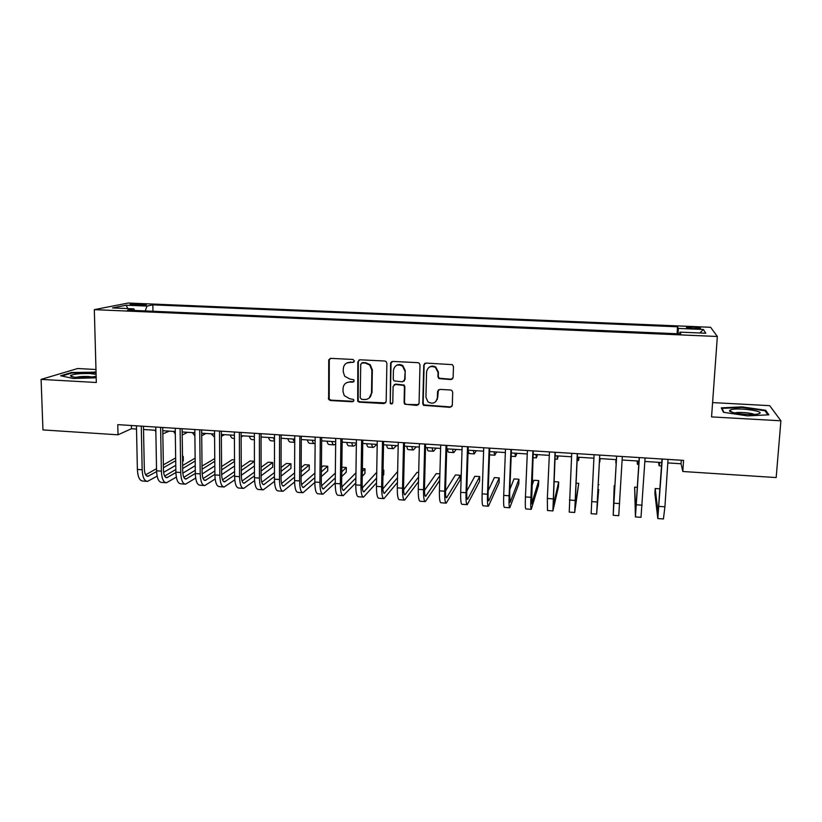 <?xml version="1.0" encoding="UTF-8"?>
<svg xmlns="http://www.w3.org/2000/svg" width="822" height="822" viewBox="0 0 822 822"><rect width="100%" height="100%" fill="white"/><g stroke="black" fill="none" stroke-linecap="round" stroke-linejoin="round"><path stroke-width="1.23" d="M354.426 361.012L352.977 359.45L330.824 358.351L328.728 360.365L328.636 399.41L330.393 400.53L352.402 401.783L353.881 400.396L353.594 399.482L349.586 398.68L344.223 395.567L343.021 391.57L343.062 388.416C343.514 384.347 345.764 382.209 349.802 382.014L352.669 382.168L354.148 380.761L353.809 379.774L349.843 379.055L344.726 376.301L343.267 371.924L343.298 368.749C343.75 364.649 346.011 362.492 350.069 362.286L352.936 362.43L354.426 361.012M693.038 327.115L686.555 327.32C685.825 327.855 688.281 328.276 693.922 328.615L700.426 328.399C701.125 327.865 698.669 327.444 693.038 327.115M450.918 379.558L453.138 377.514L453.467 366.602L452.388 364.639L425.94 363.067L423.741 365.112L422.775 403.653L423.494 405.328L450.096 407.332L452.306 405.318L452.696 392.248L451.781 390.399L450.61 389.988L439.749 389.402L437.54 391.426L437.366 397.899C435.958 403.129 432.814 404.434 427.954 401.845L425.93 397.262L426.577 371.883C427.717 366.961 430.666 365.461 435.413 367.393L438.064 372.469L437.941 376.723L438.876 378.582L450.918 379.558L452.696 378.757M95.969 369.499L77.669 368.523L41.1 379.394L96.328 382.487L94.314 309.647L717.339 336.486L711.564 416.908L780.9 420.792L776.173 477.561L682.815 471.499L683.565 460.382L117.772 424.645L118.019 434.807L131.448 428.724L136.514 429.053M41.1 379.394L42.95 429.927L118.019 434.807M386.895 363.273L386.104 361.536L384.819 361.022L359.954 359.789L357.827 361.824L357.693 401.27L359.327 402.174L384.018 403.581L386.155 401.588L386.895 363.273M392.762 361.423L417.905 362.666L419.045 363.067L419.991 364.927L419.056 403.438L416.877 405.441L404.732 404.188L404.095 402.595L404.434 387.07L403.705 385.384L395.269 384.449L393.111 386.463L392.782 402.595C392.361 404.023 391.508 404.332 390.234 403.489L390.594 363.458L392.762 361.423M437.335 399.43L437.376 397.879L436.009 401.393M435.66 367.002L435.639 367.557M352.71 382.148L353.758 381.747M133.503 305.065L146.337 304.89L138.795 303.996L130.082 304.356L133.503 305.065M94.314 309.647L128.211 303.03L710.609 327.29L717.339 336.486M677.071 333.753L677.523 326.786L152.851 304.859L147.015 306.082L145.237 310.932M677.523 326.786L678.273 328.42L703.334 329.468L705.81 333.229L679.979 332.129L680.801 333.907L127.492 310.171L133.822 308.846L112.491 307.931L126.208 305.209L147.015 306.082M780.9 420.792L769.69 405.657L712.592 402.585M667.793 462.92L681.048 463.762L682.815 471.499M143.521 429.495L155.831 430.286M162.777 430.728L175.271 431.519M182.165 431.961L194.845 432.773M201.688 433.204L214.552 434.026M221.344 434.458L234.393 435.29M241.134 435.722L254.368 436.564M261.057 436.985L274.486 437.849M281.114 438.27L294.749 439.133M301.314 439.554L315.145 440.438M321.659 440.849L335.695 441.743M342.147 442.154L356.378 443.068M362.769 443.469L377.216 444.394M383.545 444.794L398.187 445.73M404.465 446.13L419.323 447.076M425.529 447.476L440.602 448.432M446.747 448.822L462.036 449.798M468.108 450.189L483.624 451.175M489.635 451.555L505.355 452.562M511.305 452.943L527.262 453.96M533.139 454.33L549.312 455.367M555.127 455.737L571.537 456.775M577.27 457.145L593.916 458.203M599.577 458.563L616.418 459.642M622.12 460.001L639.013 461.08M644.869 461.45L661.772 462.529M131.376 425.498L131.448 428.724M681.284 460.238L681.048 463.762M152.974 311.261L152.851 304.859M134.623 310.469L133.822 308.846M679.979 332.129L679.753 333.866M678.201 333.804L678.273 328.42M127.78 308.589L126.208 305.209M703.334 329.468L699.933 332.982M96.04 372.181L71.565 372.5L60.674 375.777L73.302 378.48L96.195 377.801M765.662 410.27L742.091 406.88L721.284 407.856L723.483 412.305L747.475 415.881L768.847 414.812L765.662 410.27L765.549 411.565M71.586 373.085L71.565 372.5M94.468 372.407L94.458 371.852M742.05 407.455L742.091 406.88M353.963 362.06L346.833 362.964M346.288 382.836L350.326 381.675L353.193 381.829M330.095 358.443L329.283 360.077L329.19 399.04L330.947 400.16L353.542 401.311M359.101 359.933L358.33 361.526L358.197 400.9L359.831 401.804L385.641 402.914M362.214 362.892L360.724 364.31L360.221 397.797L361.659 399.358L364.691 399.523C368.749 399.348 371.02 397.221 371.493 393.142L371.873 370.208L369.736 365.03L365.256 363.047L361.68 362.964M369.181 398.053L371.493 393.142M362.718 362.594L365.759 362.749L370.219 364.721L372.356 369.9L371.976 392.782M394.128 384.717L395.701 384.1L404.126 385.045L404.856 386.72L404.516 402.215L405.154 403.808L406.582 404.455L418.614 404.66M391.745 361.629L391.046 363.16L390.275 402.05L390.676 403.109L392.484 403.438M404.794 370.876L402.533 366.109C397.725 363.786 394.694 365.184 393.43 370.301L393.255 379.219L393.964 380.884L402.431 381.84L404.599 379.815L405.215 370.558L402.955 365.8C400.612 364.177 398.29 364.146 395.999 365.698M404.023 381.213L404.599 379.815M405.215 370.558L405.02 379.476M428.776 367.547C430.964 365.8 433.297 365.646 435.773 367.074L438.424 372.15L438.301 376.394L439.236 378.254L451.247 379.219M438.342 389.834L437.725 397.529M424.738 363.375L424.131 364.804L423.166 403.273L423.885 404.938L450.435 406.941L451.966 406.397M169.301 431.139L162.828 433.872M155.851 431.848L154.978 430.225M146.789 481.343L142.72 481.045C139.555 480.726 137.777 476.852 137.377 469.434L136.452 425.817M157.125 476.144L147.446 481.394C144.312 481.065 142.555 477.192 142.165 469.773L141.271 426.125M143.449 426.258L144.312 468.602C144.569 473.544 145.741 476.133 147.826 476.349L156.591 471.602M163.414 467.718L175.703 460.721M182.515 456.847L183.234 456.426L182.505 456.385M145.648 474.808L156.529 468.684M163.362 464.841L175.661 457.916M183.234 456.426L183.306 460.967L182.576 461.389M175.774 465.334L163.619 472.373M96.102 374.329L90.194 373.589C79.898 373.322 73.343 374 70.517 375.623C70.26 376.517 72.706 377.123 77.854 377.462C85.169 377.74 91.119 377.36 95.712 376.322L96.153 376.188M92.187 376.979L88.355 376.507C83.31 376.312 79.21 376.589 76.076 377.329M61.835 376.034L71.966 372.972L96.061 372.736M730.943 409.705L729.607 410.455C727.429 412.87 751.051 415.809 758.059 413.939L758.675 413.774C766.977 411.421 738.177 407.28 730.943 409.705M754.216 414.422C751.37 412.788 738.351 411.791 735.053 412.932L734.909 412.973M723.946 412.377L721.973 408.39L742.143 407.445L764.974 410.743L767.861 414.853M721.922 409.14L721.973 408.39M187.57 432.31L182.207 435.013M175.302 434.067L173.596 431.416M205.952 433.482L201.719 435.783M194.876 435.845L192.327 432.608M224.457 434.653L221.354 436.431M214.573 437.181L211.182 433.811M243.076 435.845L241.134 437.016M234.414 438.455L233.263 438.383C232.03 438.445 230.992 437.325 230.16 435.023M165.808 482.73L161.677 482.432C158.636 482.113 156.93 478.229 156.56 470.8L155.769 427.039M176.329 477.13L166.434 482.781C163.424 482.463 161.739 478.579 161.379 471.14L160.619 427.348M162.725 427.481L163.444 469.948C163.681 474.911 164.801 477.5 166.815 477.716L175.887 472.547M182.679 468.499L195.174 461.05M164.667 476.072L175.836 469.485M182.638 465.488L195.143 458.121M195.235 465.663L182.813 473.195M184.94 484.127L180.758 483.819C177.84 483.511 176.216 479.627 175.877 472.167L175.22 428.272M195.677 478.085L185.556 484.168C182.659 483.86 181.056 479.976 180.727 472.506L180.1 428.581M182.124 428.704L182.71 471.314C182.926 476.287 184.005 478.877 185.926 479.092L195.328 473.451M202.078 469.228L214.789 461.286M214.758 458.573L202.037 466.074M183.809 477.325L195.287 470.246M214.83 465.899L202.161 473.955M204.216 485.525L199.972 485.216C197.177 484.918 195.626 481.024 195.328 473.544L194.804 429.505M215.159 478.99L204.801 485.566C202.027 485.268 200.496 481.373 200.208 473.883L199.715 429.814M201.647 429.937L202.109 472.681C202.304 477.674 203.322 480.274 205.171 480.48L214.902 474.315M221.611 469.907L234.537 461.409M234.527 459.919L232.102 459.755L221.58 466.577M203.096 478.579L214.871 470.934M234.558 466.012L221.652 474.654M223.615 486.943L219.32 486.624C216.638 486.336 215.169 482.432 214.902 474.931L214.521 430.749M234.794 479.853L224.17 486.984C221.529 486.686 220.08 482.791 219.823 475.28L219.474 431.067M221.313 431.18L221.642 474.058C221.806 479.062 222.783 481.671 224.54 481.867L234.609 475.126M241.278 470.503L254.43 461.399M254.43 461.265L250.083 460.978L241.267 466.999M222.505 479.822L234.589 471.561M254.44 465.992L241.298 475.26M261.828 437.037L261.057 437.53M254.378 437.396L254.06 436.544M254.378 439.739L252.21 439.606C251.039 439.667 250.052 438.547 249.272 436.235M243.148 488.36L238.791 488.042C236.243 487.765 234.845 483.85 234.619 476.328L234.373 432.002M254.563 480.644L243.672 488.402C241.165 488.114 239.788 484.209 239.562 476.678L239.356 432.321M241.113 432.434L241.298 475.445C241.452 480.469 242.367 483.079 244.042 483.274L254.46 475.876M261.098 471.016L272.709 462.509L268.167 462.2L261.088 467.317M242.048 481.065L254.45 472.105M272.709 462.509L272.709 467.122L261.098 475.774M274.486 440.263L273.325 437.777M274.486 441.034L271.291 440.828C270.171 440.9 269.236 439.77 268.496 437.468M262.814 489.789L258.385 489.47C255.971 489.193 254.666 485.278 254.46 477.726L254.368 433.266M274.497 481.353L263.307 489.83C260.923 489.552 259.639 485.638 259.444 478.085L259.382 433.584M261.047 433.687L261.098 476.842C261.221 481.877 262.084 484.497 263.677 484.682L274.445 476.555M281.042 471.427L290.937 463.752L286.375 463.444L281.052 467.502M261.735 482.288L274.456 472.558M290.937 463.752L290.916 468.376L281.032 476.185M294.738 442.298L292.714 439.01M294.738 442.339L290.485 442.061C289.426 442.133 288.553 441.013 287.854 438.701M282.604 491.237L278.124 490.909C275.843 490.642 274.61 486.716 274.445 479.144L274.497 434.54M294.584 481.969L283.087 491.268C280.826 491.001 279.624 487.086 279.459 479.503L279.552 434.859M281.124 434.961L281.032 478.25C281.134 483.305 281.936 485.925 283.446 486.11L294.584 477.14M301.14 471.715L309.278 464.995L304.685 464.687L301.171 467.543M281.556 483.49L294.605 472.886M309.278 464.995L309.247 469.639L301.119 476.472M315.124 443.469L314.662 443.623C313.685 443.695 312.874 442.575 312.237 440.253M314.281 443.592L309.812 443.305C308.815 443.377 307.993 442.257 307.346 439.945M302.537 492.686L297.996 492.357C295.838 492.101 294.697 488.165 294.564 480.572L294.759 435.824M314.826 482.452L302.989 492.717C300.862 492.46 299.742 488.535 299.619 480.932L299.855 436.143M301.335 436.235L301.099 479.668C301.181 484.733 301.931 487.364 303.349 487.538L314.867 477.613M321.392 471.859L327.742 466.259L323.118 465.94L321.433 467.399M301.52 484.661L314.898 473.071M327.742 466.259L327.701 470.903L321.351 476.596M335.664 443.849L334.153 444.877C333.229 444.949 332.478 443.829 331.893 441.506M333.794 444.846L329.262 444.558C328.327 444.64 327.567 443.51 326.971 441.188M328.872 359.615L328.749 360.355L329.283 360.077M322.614 494.145L318.001 493.806C315.987 493.56 314.929 489.624 314.826 482.011L315.175 437.109M335.242 482.781L323.025 494.176C321.042 493.93 320.005 489.994 319.912 482.37L320.303 437.438M321.69 437.52L321.31 481.096C321.361 486.182 322.06 488.802 323.385 488.977L335.294 477.942M341.788 471.807L346.319 467.523L341.839 467.215M321.628 485.812L335.345 473.071M346.319 467.523L346.257 472.177L341.726 476.544M356.368 444.044L353.768 446.13C352.905 446.212 352.217 445.092 351.672 442.77M353.429 446.11L348.847 445.812C347.973 445.904 347.264 444.774 346.72 442.452M342.815 495.615L338.15 495.276C336.26 495.039 335.294 491.094 335.232 483.449L335.725 438.414M355.803 482.935L343.206 495.645C341.356 495.409 340.4 491.464 340.359 483.819L340.894 438.732M342.188 438.814L341.654 482.535C341.685 487.631 342.322 490.261 343.555 490.426L355.875 478.106M362.338 471.52L365.009 468.787L362.389 468.612M341.89 486.912L355.947 472.845M365.009 468.787L364.937 473.462L362.266 476.236M376.887 444.373L373.517 447.404C372.726 447.487 372.078 446.367 371.595 444.034M373.209 447.384L368.564 447.086C367.753 447.168 367.105 446.048 366.602 443.716M363.17 497.094L358.433 496.755C356.686 496.529 355.803 492.573 355.772 484.908L356.429 439.719M376.527 482.863L363.53 497.125C361.814 496.899 360.95 492.943 360.93 485.268L361.629 440.047M362.821 440.119L362.142 483.983C362.153 489.09 362.728 491.731 363.869 491.885L376.61 478.044M383.052 470.924L383.823 470.071L383.073 470.02M362.297 487.949L376.712 472.342M383.823 470.071L383.74 474.756L382.96 475.63M396.502 445.627L393.399 448.678C392.669 448.771 392.084 447.651 391.652 445.319M393.111 448.658L388.416 448.36C387.665 448.452 387.07 447.332 386.617 444.99M390.851 362.492L390.738 363.365M383.658 498.594L378.86 498.245C377.247 498.019 376.455 494.063 376.466 486.367L377.267 441.034M397.416 482.493L383.987 498.615C382.415 498.399 381.634 494.443 381.655 486.737L382.507 441.363M383.607 441.435L382.775 485.432C382.764 490.57 383.278 493.21 384.326 493.364L397.509 477.685M382.857 488.915L397.643 471.468M404.28 500.095L399.42 499.735C397.951 499.529 397.242 495.563 397.303 487.847L398.259 442.359M418.47 481.733L404.588 500.115C403.15 499.91 402.472 495.943 402.533 488.217L403.53 442.688M404.537 442.76L403.561 486.901C403.51 492.049 403.972 494.7 404.927 494.844L418.583 476.935M418.696 472.434L417.042 472.331L403.581 489.758M425.056 501.605L420.134 501.245C418.809 501.05 418.193 497.074 418.275 489.337L419.405 443.695M439.698 480.418L425.334 501.626C424.039 501.43 423.453 497.454 423.546 489.707L424.717 444.034M425.611 444.086L424.481 488.381C424.409 493.539 424.81 496.19 425.662 496.334L439.832 475.661M439.883 473.883L436.184 473.626L424.46 490.446M416.251 446.88L413.415 449.963C412.747 450.066 412.223 448.946 411.832 446.603M413.158 449.953L408.39 449.644C407.712 449.747 407.178 448.617 406.777 446.274M436.133 448.154L433.564 451.257C432.958 451.37 432.495 450.24 432.167 447.898M433.328 451.247L428.509 450.939C427.892 451.042 427.409 449.922 427.07 447.569M456.148 449.428L453.847 452.562C453.312 452.675 452.912 451.555 452.624 449.202M453.641 452.552L448.761 452.244C448.216 452.347 447.795 451.227 447.497 448.874M445.976 503.126L440.982 502.766C439.801 502.581 439.277 498.594 439.41 490.826L440.695 445.041M446.839 445.432L445.545 489.871C445.452 495.05 445.791 497.7 446.552 497.834L460.289 475.27L460.145 480.017L446.223 503.146C445.082 502.961 444.579 498.985 444.712 491.207L446.048 445.38M460.289 475.27L455.45 474.941L445.524 490.909M476.298 450.713L474.273 453.878L473.236 450.518M474.089 453.867L469.157 453.549L468.098 450.497M467.04 504.657L461.985 504.297C460.947 504.112 460.515 500.125 460.69 492.337L462.139 446.397M468.221 446.778L466.773 491.361C466.649 496.56 466.917 499.221 467.584 499.344L479.719 476.585L479.555 481.353L467.256 504.677C466.259 504.503 465.858 500.516 466.033 492.717L467.523 446.736M479.719 476.585L474.849 476.257L466.783 491.022M496.591 452.008L494.834 455.203L493.981 451.833M494.68 455.193L489.511 454.854M488.258 506.208L483.131 505.828C482.247 505.664 481.908 501.677 482.124 493.858L483.737 447.764M489.758 448.144L488.134 492.871C487.991 498.091 488.196 500.752 488.761 500.865L499.262 477.921L499.088 482.689L488.443 506.218C487.6 506.054 487.282 502.057 487.497 494.238L489.162 448.103M499.262 477.921L494.371 477.582L488.217 490.611M517.007 453.302L515.538 456.529L514.87 453.169M509.63 507.76L504.42 507.38C503.691 507.225 503.454 503.228 503.701 495.378L505.489 449.131M511.438 449.511L509.661 494.392L510.092 502.406L518.949 479.257L518.744 484.045L509.774 507.77C509.085 507.616 508.869 503.619 509.126 495.769L510.955 449.48M518.949 479.257L514.017 478.918L509.856 489.367M537.567 454.617L536.386 457.875L535.913 454.504M531.146 509.332L525.875 508.941C525.299 508.797 525.155 504.79 525.443 496.92L527.405 450.518M533.283 450.888L531.577 503.948L538.749 480.603L538.533 485.401L531.259 509.332C530.724 509.198 530.601 505.181 530.899 497.31L532.903 450.867M538.749 480.603L533.786 480.264L531.742 486.593M558.272 455.933L557.378 459.221L557.09 455.861M552.816 510.904L547.473 510.513L547.339 498.471L549.476 451.915M555.282 452.275L553.206 505.499L558.683 481.959L558.457 486.778L552.898 510.914L555.014 452.264M558.683 481.959L553.915 481.63M579.109 457.258L578.513 460.577L578.421 457.217M574.64 512.496L569.225 512.096L571.711 453.312M577.445 453.682L574.989 507.071L578.75 483.326L574.681 512.496L577.291 453.672M578.75 483.326L575.955 483.131M600.101 458.604L599.793 461.954L599.906 458.584M599.772 455.09L596.936 508.654L598.693 489.542L596.628 514.099L591.131 513.699L594.101 454.73M596.628 514.099L599.721 455.09M598.95 484.692L598.169 484.641M615.925 459.611L615.853 462.981L616.11 459.621M637.163 460.967L637.399 464.368L637.862 461.008M658.556 462.324L659.09 465.766L659.758 462.406M614.928 485.781L614.188 485.73L613.202 515.302L616.654 456.159M613.212 515.302L618.74 515.702L622.326 456.518M616.613 456.159L613.5 509.835L614.188 485.73M637.42 487.312L634.625 487.117L635.427 516.915L639.382 457.597M635.468 516.925L641.006 517.326L645.085 457.957M639.228 457.587L635.714 511.438L634.625 487.117M660.076 488.854L655.196 488.515L654.877 493.406L657.806 518.548L662.275 459.036M657.888 518.559L663.426 518.959L664.926 506.804L668.029 459.406M661.998 459.025L658.103 513.051L655.196 488.515M138.815 305.281L138.795 303.996M142.915 305.239L142.894 304.171M350.593 361.988L350.069 362.286M350.326 381.675L349.802 382.014M352.915 401.413L352.402 401.783M330.947 400.16L330.393 400.53M328.913 397.961L328.358 398.321M353.46 362.132L352.936 362.43M137.377 469.434L142.165 469.773M146.552 475.917L148.731 476.072M156.56 470.8L161.379 471.14M165.592 477.284L167.688 477.428M175.877 472.167L180.727 472.506M184.755 478.661L186.769 478.805M195.328 473.544L200.208 473.883M204.051 480.048L205.973 480.182M214.902 474.931L219.823 475.28M223.471 481.435L225.31 481.569M234.619 476.328L239.562 476.678M243.024 482.843L244.771 482.966M254.46 477.726L259.444 478.085M262.711 484.261L264.365 484.374M274.445 479.144L279.459 479.503M282.532 485.679L284.104 485.792M294.564 480.572L299.619 480.932M302.486 487.117L303.965 487.22M314.826 482.011L319.912 482.37M322.584 488.556L323.96 488.658M335.232 483.449L340.359 483.819M342.815 490.015L344.099 490.107M355.772 484.908L360.93 485.268M363.18 491.474L364.372 491.566M376.466 486.367L381.655 486.737M383.699 492.953L384.788 493.025M397.303 487.847L402.533 488.217M404.352 494.433L405.349 494.505M418.275 489.337L423.546 489.707M425.149 495.933L426.053 495.995M439.41 490.826L444.712 491.207M446.099 497.433L446.891 497.495M460.69 492.337L466.033 492.717M467.194 498.954L467.882 498.995M482.124 493.858L487.497 494.238M488.432 500.475L489.018 500.516M503.701 495.378L509.126 495.769M525.443 496.92L530.899 497.31M547.339 498.471L552.836 498.862M569.389 500.033L574.927 500.423M591.604 501.605L597.183 502.006M613.983 503.198L619.603 503.588M636.526 504.79L642.188 505.191M659.223 506.403L664.926 506.804M329.19 399.04L328.636 399.41M72.994 376.938L70.517 375.623M732.525 412.377L729.607 410.455M511.171 456.251L515.415 456.529M532.995 457.659L536.293 457.864M554.963 459.066L557.306 459.221M577.106 460.495L578.472 460.577M637.44 464.368L638.807 464.461M659.162 465.766L661.556 465.92"/></g></svg>
